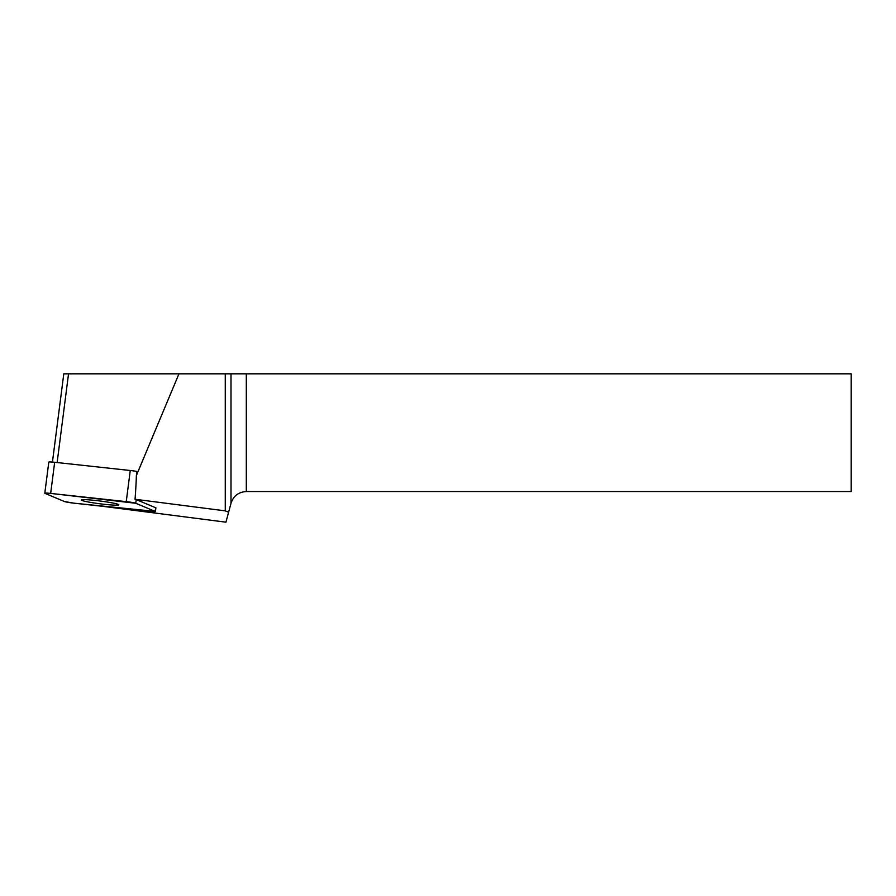 <?xml version="1.0" encoding="UTF-8"?>
<svg xmlns="http://www.w3.org/2000/svg" width="896" height="896" viewBox="0 0 896 896"><rect width="100%" height="100%" fill="white"/><g stroke="black" fill="none" stroke-linecap="round" stroke-linejoin="round"><path stroke-width="1.34" d="M44.8 493.226A7.874 0.582 -172.7 0 0 45.046 493.405L64.478 501.536A7.874 0.582 -172.7 0 0 73.976 503.171L149.565 511.403A7.874 0.582 -172.7 0 0 155.422 511.594A7.874 0.582 -172.7 0 0 155.176 511.403L135.744 503.272A7.874 0.582 -172.7 0 0 126.246 501.637L50.658 493.416A7.874 0.582 -172.7 0 0 44.8 493.226L48.81 462.09A7.874 0.582 7.3 0 1 54.667 462.28L130.256 470.501A7.874 0.582 7.3 0 1 136.909 471.453L136.382 475.518L178.965 373.822L63.795 373.822L52.438 462.067M83.989 499.632A18.883 1.389 -172.7 0 0 81.379 499.99A18.883 1.389 -172.7 0 0 99.938 503.787A18.883 1.389 -172.7 0 0 118.843 504.818A18.883 1.389 -172.7 0 0 105.134 501.704A18.883 1.389 -172.7 0 0 83.989 499.632M57.131 462.549L68.544 373.822M136.382 475.518A107.038 7.874 97.3 0 1 135.05 499.262L225.266 510.866L225.266 373.822L178.965 373.822M225.266 373.822L851.2 373.822L851.2 491.534L246.31 491.534C238.571 492.016 233.464 495.936 231 503.294L225.938 522.178L102.222 506.251M225.266 510.866L228.603 512.221M135.05 499.262A7.874 0.582 7.3 0 1 136.226 499.598L135.744 503.272M155.176 511.403L155.646 507.73L136.226 499.598M155.646 507.73A7.874 0.582 7.3 0 1 155.893 507.909L155.422 511.594M64.467 501.536L73.998 503.182L155.165 511.403L135.755 503.272L50.691 493.416L45.058 493.405L64.467 501.536M54.667 462.28L50.658 493.416M126.246 501.637L130.256 470.501M231 503.294L231 373.822M246.31 373.822L246.31 491.534"/></g></svg>
